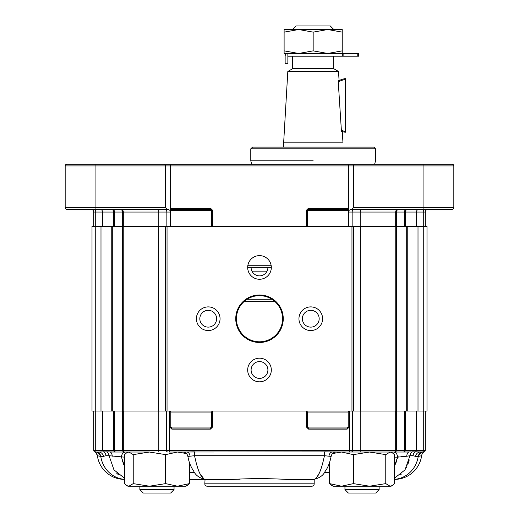 <?xml version="1.0" encoding="UTF-8"?>
<svg xmlns="http://www.w3.org/2000/svg" width="519" height="519" viewBox="0 0 519 519"><rect width="100%" height="100%" fill="white"/><g stroke="black" fill="none" stroke-linecap="round" stroke-linejoin="round"><path stroke-width="0.78" d="M170.135 226.427L170.628 226.427L170.628 212.07L170.135 210.506L168.201 209.339L170.135 210.506L170.628 212.07L170.628 165.924L453.827 165.924A1.706 1.706 0 0 0 452.114 164.218L423.063 164.218L452.114 164.218A1.706 1.706 0 0 1 453.827 165.924A1.706 1.706 0 0 0 452.114 164.218A1.706 1.706 0 0 1 453.827 165.924L453.827 207.626A1.706 1.706 0 0 1 452.114 209.339L351.791 209.339L353.504 207.626L353.504 165.924L423.063 165.924L423.063 164.218L354.211 164.218L353.504 165.924L353.504 207.626L423.063 207.626L423.063 165.924L453.827 165.924L453.827 207.626A1.706 1.706 0 0 1 452.114 209.339L351.791 209.339L353.504 207.626L423.063 207.626L423.063 209.339L423.063 164.218L354.211 164.218L353.504 165.924L348.372 165.924L348.372 208.593L347.853 209.481L308.383 209.339L308.39 208.314L306.34 210.364L308.39 208.314L308.39 209.339L307.365 210.364L306.34 210.364L306.34 226.427L212.66 226.427L306.34 226.427L306.34 210.364L348.372 210.364L348.372 165.924L349.079 164.218L354.211 164.218L349.079 164.218L348.372 165.924L170.628 165.924L169.921 164.218L349.079 164.218L169.921 164.218L170.628 165.924L170.628 208.593L171.666 208.314L171.666 209.339L171.666 208.314L210.61 208.314L212.66 210.364L212.66 226.427L212.66 210.364L210.61 208.314L170.628 208.593L171.147 209.481L170.628 208.593L170.628 226.427L170.135 226.427L170.135 212.07L166.858 212.07L166.858 226.427L166.858 212.07A2.738 2.621 90 0 0 164.238 209.339A2.738 2.621 90 0 1 166.858 212.07L158.801 212.07L158.801 226.427L158.801 212.07L123.314 212.07L123.314 226.427L123.314 212.07L122.601 212.07L122.601 226.427L122.601 212.07A2.738 2.718 90 0 0 119.883 209.339A2.738 2.718 90 0 1 122.601 212.07L114.498 212.07L114.498 226.427L114.498 212.07L113.68 212.07L113.68 226.427L113.68 212.07L102.6 212.07L102.6 226.427L102.6 212.07A2.738 2.569 90 0 0 100.031 209.339A2.738 2.569 90 0 1 102.6 212.07L95.717 212.07L95.717 226.427L95.717 212.07L93.718 212.07L93.718 226.427L93.718 212.07A2.738 2.738 0 0 0 90.981 209.339A2.738 2.738 0 0 1 93.718 212.07L95.717 212.07A2.738 0.733 90 0 0 94.983 209.339A2.738 0.733 90 0 1 95.717 212.07L113.68 212.07A2.738 2.569 90 0 0 111.111 209.339A2.738 2.569 90 0 1 113.68 212.07L114.498 212.07A2.738 1.92 90 0 0 112.578 209.339A2.738 1.92 90 0 1 114.498 212.07L123.314 212.07A2.738 2.147 90 0 0 121.167 209.339A2.738 2.147 90 0 1 123.314 212.07L158.801 212.07L158.756 209.339L158.801 212.07L170.135 212.07L170.135 210.506L170.135 226.427M348.372 212.07L348.372 226.427L348.865 226.427L348.372 226.427L348.372 208.593L347.853 209.481L347.334 209.339L347.334 208.314L308.39 208.314L348.372 208.593L347.334 208.314L347.334 209.339L308.39 209.339L307.365 210.364L348.372 210.364L348.372 212.07L348.865 210.506L350.799 209.339L348.865 210.506L348.372 212.07L348.865 212.07L348.865 226.427L348.865 212.07L348.372 212.07M65.173 207.626L65.173 165.924A1.706 1.706 0 0 1 66.886 164.218L169.921 164.218L164.789 164.218L165.496 165.924L170.628 165.924L165.496 165.924L165.496 207.626L167.209 209.339L168.201 209.339L66.886 209.339A1.706 1.706 0 0 1 65.173 207.626L65.173 165.924A1.706 1.706 0 0 1 66.886 164.218L164.789 164.218L165.496 165.924L165.496 207.626L167.209 209.339L66.886 209.339A1.706 1.706 0 0 1 65.173 207.626L95.937 207.626L95.937 165.924L165.496 165.924L95.937 165.924L95.937 164.218L95.937 165.924L65.173 165.924L95.937 165.924L95.937 207.626L165.496 207.626L65.173 207.626M350.799 209.339L351.791 209.339L350.799 209.339L348.865 210.506L350.799 209.339M203.098 164.218L180.08 164.218L203.098 164.218M160.559 164.218L127.609 164.218L160.559 164.218M121.284 164.218L112.175 164.218L121.284 164.218M365.804 147.124L260.525 147.124L365.804 147.124M373.842 147.124L252.494 147.124L373.842 147.124L375.548 148.836L250.781 148.836L252.494 147.124L250.781 148.836L375.548 148.836L375.548 160.799L375.548 148.836L373.842 147.124M313.165 160.799L250.781 160.799L313.165 160.799M425.282 212.07L425.282 226.427L425.282 212.07L423.283 212.07L423.283 226.427L423.283 212.07L416.4 212.07L416.4 226.427L416.4 212.07L405.32 212.07L405.32 226.427L405.32 212.07L404.502 212.07L404.502 226.427L404.502 212.07L396.399 212.07L396.399 226.427L396.399 212.07L395.686 212.07L395.686 226.427L395.686 212.07L360.199 212.07L360.199 226.427L360.199 212.07L352.142 212.07L352.142 226.427L352.142 212.07L348.865 212.07L348.865 210.506L348.865 212.07L360.199 212.07L360.244 209.339L360.199 212.07L395.686 212.07A2.738 2.147 -90 0 1 397.833 209.339A2.738 2.147 -90 0 0 395.686 212.07L404.502 212.07A2.738 1.92 -90 0 1 406.422 209.339L406.422 209.339A2.738 1.92 -90 0 0 404.502 212.07L405.32 212.07A2.738 2.569 -90 0 1 407.889 209.339L407.889 209.339A2.738 2.569 -90 0 0 405.32 212.07L423.283 212.07A2.738 0.733 -90 0 1 424.017 209.339L424.017 209.339A2.738 0.733 -90 0 0 423.283 212.07L425.282 212.07A2.738 2.738 90 0 1 428.019 209.339A2.738 2.738 90 0 0 425.282 212.07M210.617 209.339L171.147 209.481L170.673 210.364L171.627 210.364L170.628 210.364L212.66 210.364L170.673 210.364L170.673 226.427L170.673 210.364L171.147 209.481L210.61 209.339L210.61 208.314L210.61 209.339L211.635 210.364L210.61 209.339M313.165 32.133L327.697 29.538L342.222 32.133L342.222 50.868L327.697 53.463L313.165 50.868L313.165 32.133L327.697 29.538L342.222 29.538L342.222 50.868L327.697 53.463L313.165 50.868L298.639 53.463L284.114 50.868L284.114 32.133L298.639 29.538L313.165 32.133L313.165 50.868L298.639 53.463L284.114 50.868L284.114 32.133L298.639 29.538L327.697 29.538L342.222 32.133L342.222 29.538L298.639 29.538L313.165 32.133M341.47 131.735L338.174 80.633C339.361 80.017 339.361 80.017 338.174 80.633C339.361 80.017 339.361 80.017 338.174 80.633L338.193 80.964A27.345 27.345 0 0 1 345.297 78.564L345.297 132.287A27.345 27.345 0 0 1 341.444 131.255L341.47 131.735C342.585 132.144 342.585 132.144 341.47 131.735C342.585 132.144 342.585 132.144 341.47 131.735L338.258 81.892A26.488 26.488 0 0 1 345.297 79.433L345.297 131.411A26.488 26.488 0 0 1 341.385 130.321A26.488 26.488 0 0 0 345.297 131.411L345.297 132.287A27.345 27.345 0 0 1 341.444 131.255L341.47 131.735C342.585 132.144 342.585 132.144 341.47 131.735C342.585 132.144 342.585 132.144 341.47 131.735M342.936 142.167L283.393 142.167L342.936 142.167L342.306 132.04L342.936 142.167M338.518 71.473L339.063 80.173L338.518 71.473L287.811 71.473L283.393 147.124L287.811 71.473L338.518 71.473L333.678 68.677L338.518 71.473M292.658 68.677L333.678 68.677L333.678 56.201L333.678 68.677L292.658 68.677L292.658 56.201L292.658 68.677L287.811 71.473L292.658 68.677M333.678 29.538L292.658 29.369L333.678 29.369L330.259 25.95L296.077 25.95L292.658 29.538L296.077 25.95L330.259 25.95L333.678 29.538M342.326 56.201L358.629 56.201L357.773 56.201L357.773 53.463L358.629 53.463L358.629 56.201L358.629 53.463L343.863 53.463L357.773 53.463L357.773 56.201L343.863 56.201L343.863 53.463L342.326 53.463L343.863 53.463L343.863 56.201L342.326 56.201L342.326 53.463L287.87 53.463L342.326 53.463L342.326 56.201L287.87 56.201L287.87 53.463L284.114 53.463L284.114 50.868L284.114 53.463L287.87 53.463A2.738 2.738 0 0 0 285.139 56.201A2.738 2.738 0 0 1 287.87 53.463L287.87 56.201L342.326 56.201M342.222 53.463L342.222 50.868L342.222 53.463M284.114 29.538L298.639 29.538L284.114 29.538L284.114 32.133L284.114 29.538M287.87 63.72L287.87 56.201L287.87 63.72L285.139 63.72L285.139 56.201L285.139 63.72L287.87 63.72M236.424 318.718A23.076 23.076 0 0 0 271.035 338.699A23.076 23.076 0 0 0 271.035 298.736A23.076 23.076 0 0 0 236.424 318.718A23.076 23.076 0 0 0 271.035 338.699A23.076 23.076 0 0 0 271.035 298.736A23.076 23.076 0 0 0 236.424 318.718M407.765 411.016L426.994 411.016L426.994 226.427L423.744 226.427L426.994 226.427L426.994 411.016L423.744 411.016L423.744 226.427L418.009 226.427L423.744 226.427L423.744 411.016L418.009 411.016L418.009 226.427L407.765 226.427L418.009 226.427L418.009 411.016L407.765 411.016L407.765 226.427L406.708 226.427L407.765 226.427L407.765 411.016L396.587 411.016L396.587 226.427L406.708 226.427L395.763 226.427L396.587 226.427L396.587 411.016L395.763 411.016L407.765 411.016M360.225 411.016L395.763 411.016L395.763 226.427L360.225 226.427L395.763 226.427L395.763 411.016L360.225 411.016L360.225 226.427L353.634 226.427L360.225 226.427L360.225 411.016L353.634 411.016L360.225 411.016M351.96 411.016L353.634 411.016L353.634 226.427L351.96 226.427L353.634 226.427L353.634 411.016L351.96 411.016L351.96 226.427L167.04 226.427L351.96 226.427L351.96 411.016L167.04 411.016L351.96 411.016M165.366 411.016L167.04 411.016L167.04 226.427L165.366 226.427L167.04 226.427L167.04 411.016L165.366 411.016L165.366 226.427L158.775 226.427L165.366 226.427L165.366 411.016L158.775 411.016L165.366 411.016M123.237 411.016L158.775 411.016L158.775 226.427L123.237 226.427L158.775 226.427L158.775 411.016L123.237 411.016L123.237 226.427L122.413 226.427L123.237 226.427L123.237 411.016L112.292 411.016L112.292 226.427L122.413 226.427L111.235 226.427L112.292 226.427L112.292 411.016L111.235 411.016L123.237 411.016M100.991 411.016L111.235 411.016L111.235 226.427L100.991 226.427L111.235 226.427L111.235 411.016L100.991 411.016L100.991 226.427L95.256 226.427L100.991 226.427L100.991 411.016L95.256 411.016L100.991 411.016M92.006 411.016L95.256 411.016L95.256 226.427L92.006 226.427L95.256 226.427L95.256 411.016L92.006 411.016L92.006 226.427L92.006 411.016M302.369 318.718A8.401 8.401 0 0 0 314.975 325.997A8.401 8.401 0 0 0 314.975 311.445A8.401 8.401 0 0 0 302.369 318.718A8.401 8.401 0 0 0 314.975 325.997A8.401 8.401 0 0 0 314.975 311.445A8.401 8.401 0 0 0 302.369 318.718M235.743 318.718A23.757 23.757 0 0 0 271.379 339.296A23.757 23.757 0 0 0 271.379 298.146A23.757 23.757 0 0 0 235.743 318.718A23.757 23.757 0 0 0 271.379 339.296A23.757 23.757 0 0 0 271.379 298.146A23.757 23.757 0 0 0 235.743 318.718M196.403 318.718A11.82 11.82 0 0 0 214.139 328.962A11.82 11.82 0 0 0 214.139 308.481A11.82 11.82 0 0 0 196.403 318.718A11.82 11.82 0 0 0 214.139 328.962A11.82 11.82 0 0 0 214.139 308.481A11.82 11.82 0 0 0 196.403 318.718M247.68 369.995A11.82 11.82 0 0 0 265.41 380.232A11.82 11.82 0 0 0 265.41 359.758A11.82 11.82 0 0 0 247.68 369.995A11.82 11.82 0 0 0 265.41 380.232A11.82 11.82 0 0 0 265.41 359.758A11.82 11.82 0 0 0 247.68 369.995M298.95 318.718A11.82 11.82 0 0 0 316.687 328.962A11.82 11.82 0 0 0 316.687 308.481A11.82 11.82 0 0 0 298.95 318.718A11.82 11.82 0 0 0 316.687 328.962A11.82 11.82 0 0 0 316.687 308.481A11.82 11.82 0 0 0 298.95 318.718M247.68 267.447A11.82 11.82 0 0 0 265.41 277.684A11.82 11.82 0 0 0 265.41 257.21A11.82 11.82 0 0 0 247.68 267.447A11.82 11.82 0 0 0 265.41 277.684A11.82 11.82 0 0 0 265.41 257.21A11.82 11.82 0 0 0 247.68 267.447M251.099 267.447A8.401 8.401 0 0 0 259.597 275.849A8.401 8.401 0 0 0 267.901 267.259A8.401 8.401 0 0 1 259.597 275.849A8.401 8.401 0 0 1 251.099 267.447M199.821 318.718A8.401 8.401 0 0 0 212.427 325.997A8.401 8.401 0 0 0 212.427 311.445A8.401 8.401 0 0 0 199.821 318.718A8.401 8.401 0 0 0 212.427 325.997A8.401 8.401 0 0 0 212.427 311.445A8.401 8.401 0 0 0 199.821 318.718M251.099 369.995A8.401 8.401 0 0 0 263.704 377.274A8.401 8.401 0 0 0 263.704 362.716A8.401 8.401 0 0 0 251.099 369.995A8.401 8.401 0 0 0 263.704 377.274A8.401 8.401 0 0 0 263.704 362.716A8.401 8.401 0 0 0 251.099 369.995M331.719 485.473L329.643 483.617L329.643 462.481M189.357 479.374L206.517 479.374M125.695 452.03A5.125 4.262 -90 0 0 121.433 457.161L124.547 466.192L122.893 462.799M124.547 457.161L109.061 455.714L106.045 455.714L103.417 456.35A5.125 4.82 -90 0 0 98.662 452.03L96.177 452.03A1.706 0.461 -90 0 1 95.717 450.323L93.718 450.323A1.706 1.706 90 0 0 95.425 452.03A5.125 4.866 -90 0 1 100.232 456.35L97.384 455.714A27.345 27.345 0 0 0 124.482 479.374L124.547 479.374M124.547 478.213L113.966 469.877L109.061 455.714A5.125 4.82 -90 0 0 106.492 451.841L115.692 452.03A1.706 1.2 -90 0 1 114.498 450.323L95.717 450.323L95.717 411.016L169.778 411.016L170.79 412.041L170.79 427.079L211.48 427.079L210.429 428.104L171.847 428.104L170.79 427.079L169.778 427.079L171.847 429.129L171.847 428.104M187.878 456.428L194.56 455.714C197.616 470.428 201.113 478.317 205.05 479.374L204.81 483.818A2.394 2.394 0 0 0 207.204 486.212L311.796 486.212A2.394 2.394 0 0 0 314.19 483.818L314.19 479.374L285.975 479.374C268.284 478.395 250.632 478.395 233.025 479.374L205.05 479.374C199.341 478.012 195.553 475.255 193.684 471.116C190.765 466.828 188.825 461.929 187.878 456.428L187.878 456.428C187.268 453.71 185.581 452.244 182.805 452.03M203.863 478.842L200.152 473.873M199.938 473.484L199.698 473.049M185.783 452.03L194.56 451.841L194.56 455.714L324.44 455.714L331.122 456.428C329.792 462.961 327.768 467.989 325.05 471.505C323.279 475.398 319.581 478.018 313.95 479.374C317.888 478.31 321.384 470.422 324.44 455.714L324.44 451.841L341.502 452.03L332.549 453.554M122.393 461.372L122.134 460.483M233.025 479.374L239.94 479.186M319.302 473.049L319.055 473.503M318.951 473.685L317.745 475.715M116.49 472.991L118.572 474.885M401.317 456.473L406.721 456.24L397.567 457.161L397.288 458.712M396.737 460.943L394.453 466.192L397.567 457.161L398.722 456.837M400.383 474.924L401.453 474.016M406.234 467.924L406.513 467.405M407.642 465.011L409.257 459.886M312.483 479.374L314.19 479.374M394.453 457.161L397.567 457.161A5.125 4.262 90 0 0 393.305 452.03L409.095 452.03A5.125 2.413 90 0 0 406.721 456.24L409.939 455.714L405.021 469.89L394.453 478.213M415.583 456.35L412.955 455.714A5.125 4.82 90 0 1 415.531 451.841L423.575 452.03A5.125 4.866 90 0 0 418.768 456.35L421.616 455.714A5.125 5.125 0 0 1 424.354 451.841L420.338 452.03A5.125 4.82 90 0 0 415.583 456.35L418.243 456.35A5.125 4.82 90 0 1 422.998 452.03M328.91 456.207A5.125 3.425 90 0 1 332.27 452.03L333.217 452.03M349.222 411.016L349.222 427.079L348.21 427.079L347.153 428.104L308.571 428.104L307.52 427.079L348.21 427.079L348.21 412.041L349.222 411.016L404.502 411.016L404.502 450.323L405.32 450.323A1.706 1.609 90 0 1 403.711 452.03L411.243 451.9M97.332 455.416A5.125 5.125 -7.7 0 0 94.646 451.841L94.646 451.841A5.125 5.125 -7.7 0 1 97.384 455.714C96.197 453.035 95.295 451.751 94.679 451.861L94.705 451.874M95.425 452.03L96.177 452.03M97.384 455.714L97.384 455.714A27.345 27.345 0 0 0 124.482 479.374A27.345 27.345 0 0 1 97.384 455.714M412.955 455.714L409.939 455.714A5.125 4.82 90 0 1 412.508 451.841L417.393 451.913M98.662 452.03L102.003 451.893M108.354 451.952L103.469 451.841A1.706 1.609 -90 0 1 102.6 450.323L102.6 411.016M394.453 479.374L394.518 479.374A27.345 27.345 0 0 0 421.616 455.714M327.502 451.893L188.624 451.997M360.199 411.016L360.199 450.323L395.686 450.323A1.706 1.343 90 0 1 394.343 452.03L330.843 452.01M330.798 452.01L329.98 451.978M410.516 451.965L410.081 451.997M392.37 485.473L394.453 483.617L394.453 454.625L392.124 452.62L390.113 452.03L385.773 454.625L385.773 483.617L369.567 486.212L353.361 483.617L353.361 454.625L369.567 452.03L385.773 454.625M348.372 493.05L375.717 493.05L379.136 489.631L344.953 489.631L348.372 493.05L344.953 489.631L344.953 486.212M394.453 483.617L392.124 485.622L390.113 486.212L385.773 483.617M353.361 483.617L341.502 486.212L329.643 483.617L332.99 486.212L391.099 486.212L392.124 485.622M353.361 454.625L341.502 452.03M375.717 493.05L379.136 489.631L379.136 486.212L369.567 486.212M126.876 485.622L127.901 486.212L186.01 486.212L189.357 483.617L177.498 486.212L165.639 483.617L149.433 486.212L133.227 483.617L128.887 486.212L126.876 485.622L124.547 483.617L124.547 454.625L126.876 452.626L128.887 452.03L133.227 454.625L149.433 452.03L165.639 454.625L177.498 452.03L186.451 453.554M133.227 483.617L133.227 454.625M187.19 485.525L189.357 483.617L189.357 462.481M165.639 483.617L165.639 454.625M115.692 452.03L149.433 452.03M149.433 486.212L139.864 486.212L139.864 489.631L174.047 489.631L174.047 486.212M139.864 489.631L143.283 493.05L170.628 493.05L174.047 489.631M212.498 411.016L212.498 427.079L211.48 427.079L211.48 412.041L212.498 411.016L306.502 411.016L307.52 412.041L307.52 427.079L306.502 427.079L308.571 429.129L308.571 428.104M169.479 411.016L169.479 452.03L186.73 452.03L177.498 452.03M112.279 456.24A5.125 2.413 -90 0 0 109.905 452.03L115.289 452.03A1.706 1.609 -90 0 1 113.68 450.323L113.68 411.016M395.686 411.016L395.686 450.323L404.502 450.323A1.706 1.2 90 0 1 403.308 452.03L394.343 452.03M93.718 411.016L93.718 450.323L93.718 411.016L95.717 411.016M404.502 411.016L425.282 411.016L425.282 450.323A1.706 1.706 0 0 1 423.575 452.03A1.706 1.706 0 0 0 425.282 450.323A1.706 1.706 0 0 1 423.575 452.03A1.706 1.706 0 0 0 425.282 450.323L423.283 450.323A1.706 0.461 90 0 1 422.823 452.03M190.09 456.207A5.125 3.425 90 0 0 186.73 452.03M236.521 486.212L282.479 486.212M207.204 486.212A2.394 2.394 0 0 1 204.81 483.818L314.19 483.818A2.394 2.394 0 0 1 311.796 486.212M347.153 428.104L347.153 429.129L349.222 427.079M349.332 411.016L306.398 411.016M210.429 428.104L210.429 429.129L212.498 427.079M212.602 411.016L169.668 411.016M338.258 81.892L338.193 80.964A27.345 27.345 0 0 1 345.297 78.564L345.297 79.433A26.488 26.488 0 0 0 338.258 81.892M244.001 301.63L274.999 301.63M170.628 212.07L170.135 212.07L170.628 212.07M453.827 207.626L423.063 207.626L453.827 207.626M354.762 209.339A2.738 2.621 -90 0 0 352.142 212.07A2.738 2.621 -90 0 1 354.762 209.339M399.117 209.339A2.738 2.718 -90 0 0 396.399 212.07A2.738 2.718 -90 0 1 399.117 209.339M418.969 209.339A2.738 2.569 -90 0 0 416.4 212.07A2.738 2.569 -90 0 1 418.969 209.339L418.969 209.339M95.937 209.339L95.937 207.626L95.937 209.339M406.708 411.016L406.708 226.427L406.708 411.016M122.413 411.016L122.413 226.427L122.413 411.016M189.357 472.543L194.703 472.543M324.297 472.543L329.643 472.543M394.453 479.322A27.345 25.697 -90 0 0 418.243 456.35L418.768 456.35M96.002 452.03A5.125 4.82 -90 0 1 100.757 456.35L103.417 456.35M100.232 456.35L100.757 456.35A27.345 25.697 90 0 0 124.547 479.322M405.32 411.016L405.32 450.323L416.4 450.323A1.706 1.609 90 0 1 415.531 451.841M423.283 411.016L423.283 450.323L416.4 450.323L416.4 411.016M124.657 452.03L124.657 452.03A1.706 1.343 -90 0 1 123.314 450.323L158.801 450.323L158.801 411.016M210.429 429.129L171.847 429.129M169.778 411.016L169.778 427.079M166.391 411.016L166.391 450.323L352.609 450.323L352.609 411.016M349.521 411.016L349.521 452.03M347.153 429.129L308.571 429.129M306.502 411.016L306.502 427.079M114.498 411.016L114.498 450.323L123.314 450.323L123.314 411.016M122.601 411.016L122.601 450.323A1.706 1.7 -90 0 0 124.3 452.03M167.935 452.03A1.706 1.544 -90 0 1 166.391 450.323L158.801 450.323L158.827 452.03M360.173 452.03L360.199 450.323L352.609 450.323A1.706 1.544 -90 0 1 351.065 452.03M396.399 411.016L396.399 450.323A1.706 1.7 90 0 1 394.7 452.03M103.469 451.841A5.125 4.82 -90 0 1 106.045 455.714M348.21 412.041L307.52 412.041M211.48 412.041L170.79 412.041M360.244 209.339L360.199 212.07L360.244 209.339M251.949 271.132L267.051 271.132M247.803 265.741L271.197 265.741M247.68 267.259L271.32 267.259M247.141 299.236L271.859 299.236M250.781 160.799L250.781 148.836L250.781 160.799L251.702 164.218L250.781 160.799M374.634 164.218L375.548 160.799L374.634 164.218M348.327 226.427L348.327 210.364L347.853 209.481L348.327 210.364L348.327 226.427M307.365 226.427L307.365 210.364L307.365 226.427M211.635 226.427L211.635 210.364L211.635 226.427M331.122 456.428C331.732 453.71 333.419 452.244 336.195 452.03M391.099 452.03L392.124 452.62M127.901 452.03L126.876 452.62"/></g></svg>
